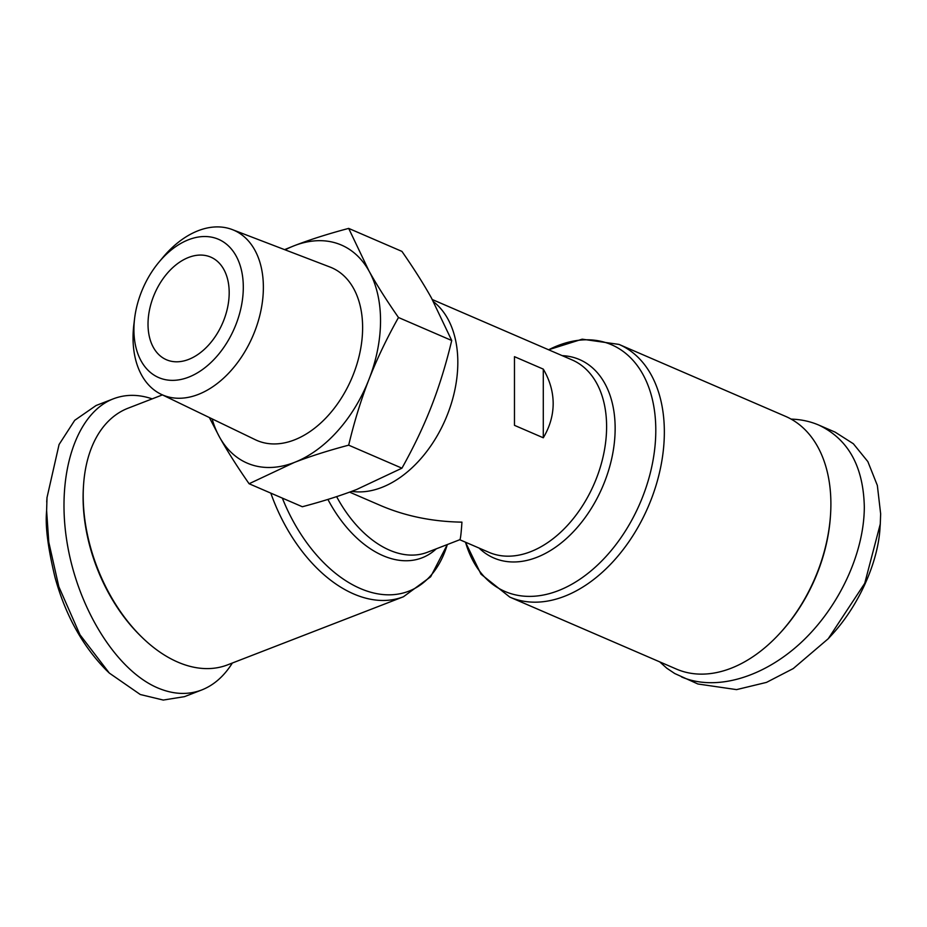 <?xml version="1.0" encoding="UTF-8"?>
<svg xmlns="http://www.w3.org/2000/svg" width="927" height="927" viewBox="0 0 927 927"><rect width="100%" height="100%" fill="white"/><g stroke="black" fill="none" stroke-linecap="round" stroke-linejoin="round"><path stroke-width="1.39" d="M270.823 493.129A137.636 86.362 68.8 0 0 403.442 596.756L227.544 664.879A137.636 86.362 -111.2 0 1 142.387 637.683A137.636 86.362 -111.2 0 1 83.198 495.655A137.636 86.362 -111.2 0 1 83.511 485.644A137.636 86.362 -111.2 0 1 128.123 408.181L162.422 394.902M730.951 668.309A137.636 91.205 113.4 0 1 676.374 669.062L509.815 597.115A137.636 91.205 -66.6 0 0 612.005 562.759A137.636 91.205 -66.6 0 0 664.346 432.052A137.636 91.205 -66.6 0 0 618.981 344.404L785.528 416.35A137.636 91.205 113.4 0 1 830.893 503.998A137.636 91.205 113.4 0 1 830.465 515.806A137.636 91.205 113.4 0 1 779.584 633.593A137.636 91.205 113.4 0 1 730.951 668.309M433.523 301.738A104.797 69.444 113.4 0 1 457.822 362.376A104.797 69.444 113.4 0 1 351.704 491.356M336.628 496.629A104.797 65.759 -111.2 0 0 427.382 552.272L459.815 539.711C460.476 539.329 461.183 533.465 461.936 522.144C432.654 521.681 405.678 516.2 381.032 505.713L349.595 492.133M553.176 403.569C553.129 415.4 549.838 426.814 543.292 437.787L514.473 425.342L514.473 356.675L543.292 369.12C549.838 380.255 553.129 391.739 553.176 403.569M791.09 419.097C801.032 419.421 810.268 421.414 818.784 425.076L835.123 432.133L853.361 443.755L867.857 461.611L877.348 485.447L880.65 513.848L880.279 523.987L864.729 583.35L828.228 638.738L793.257 668.564L766.502 682.388L736.559 689.618L697.88 683.987L674.729 673.523L666.826 668.24L659.7 661.855M818.784 425.076C848.193 439.062 863.373 466.304 864.312 506.802C864.288 553.037 839.109 607.127 801.148 642.504C763.153 677.822 715.482 691.554 681.554 676.93M232.364 663.014C224.056 676.212 213.836 685.192 201.727 689.966L184.485 696.652L163.268 700.059L140.29 694.52L109.34 673.095L80.012 634.821L58.83 586.687L48.783 542.179L46.617 510.603L47.022 497.532L59.073 444.508L74.716 420.313L96.107 405.493L113.361 398.819C125.516 394.195 138.459 394.207 152.19 398.865M201.727 689.966C187.903 695.192 173.175 694.485 157.544 687.846C115.655 669.908 76.767 606.64 66.674 540.024C56.396 473.396 76.373 412.955 113.361 398.819M83.511 485.644L83.395 487.463A134.844 84.6 68.8 0 0 83.094 497.266A134.844 84.6 68.8 0 0 141.078 636.409L142.387 637.683M398.483 317.509L451.727 340.51L431.426 297.938C423.593 283.917 413.766 268.401 401.936 251.402L348.679 228.401L368.981 270.962C376.895 285.122 386.721 300.626 398.483 317.509C386.721 338.471 376.895 359.085 368.981 379.352A118.772 78.702 -66.6 0 0 380.533 320.684A118.772 78.702 -66.6 0 0 368.981 270.962A118.772 78.702 -66.6 0 0 294.288 245.701A118.772 78.702 -66.6 0 0 285.145 249.85M232.271 229.583L330.012 267.046A94.102 62.352 113.4 0 1 362.619 327.625A94.102 62.352 113.4 0 1 326.014 417.868A94.102 62.352 113.4 0 1 255.4 439.757L161.124 394.276A89.734 59.455 -66.6 0 0 228.459 373.396A89.734 59.455 -66.6 0 0 263.372 287.347A89.734 59.455 -66.6 0 0 232.271 229.583A89.734 59.455 -66.6 0 0 162.909 257.416L158.98 262.132A75.319 49.907 113.4 0 1 214.786 237.949A75.319 49.907 113.4 0 1 243.303 287.254A75.319 49.907 113.4 0 1 188.61 377.173A75.319 49.907 113.4 0 1 133.917 329.618A75.319 49.907 113.4 0 1 134.589 318.61A75.319 49.907 113.4 0 1 158.98 262.132M134.589 318.61L133.847 324.705A89.734 59.455 -66.6 0 0 133.048 337.822A89.734 59.455 -66.6 0 0 161.124 394.276M229.189 292.712A55.898 37.034 113.4 0 1 207.938 345.794A55.898 37.034 113.4 0 1 166.443 359.746A55.898 37.034 113.4 0 1 148.019 324.149A55.898 37.034 113.4 0 1 169.27 271.078A55.898 37.034 113.4 0 1 210.777 257.127A55.898 37.034 113.4 0 1 229.189 292.712M348.679 445.169C328.239 450.58 310.105 456.351 294.288 462.469A118.772 78.702 -66.6 0 0 368.981 379.352C361.078 399.63 354.311 421.565 348.679 445.169L401.936 468.181C413.766 447.046 423.593 426.432 431.426 406.327C439.271 386.223 446.038 364.288 451.727 340.51M249.096 483.743C237.347 466.872 227.509 451.356 219.595 437.208A118.772 78.702 -66.6 0 0 294.288 462.469L249.096 483.743L302.341 506.745C322.932 501.287 341.066 495.528 356.744 489.444L401.936 468.181M212.132 418.888A118.772 78.702 -66.6 0 0 219.595 437.208L209.363 417.544M284.566 249.63L294.288 245.701C310.105 239.583 328.239 233.813 348.679 228.401M109.34 673.095L106.072 669.931C82.422 645.795 65.411 614.983 55.041 577.486C48.459 550.047 45.562 529.097 46.35 514.647L46.617 510.603M779.584 633.593L780.522 632.585A134.844 89.351 -66.6 0 0 830.372 517.185L830.465 515.806M880.279 523.987L880.036 527.428C878.298 562.029 858.703 606.316 830.557 636.2L828.228 638.738M543.292 369.12L543.292 437.787M403.442 596.756L430.661 576.779L447.324 544.555A134.369 84.311 -111.2 0 1 370.661 592.214A134.369 84.311 -111.2 0 1 282.341 498.1M327.903 499.421A108.077 67.81 68.8 0 0 436.293 548.819M432.33 299.548L572.063 359.908A104.797 69.444 113.4 0 1 606.606 426.652A104.797 69.444 113.4 0 1 566.756 526.165A104.797 69.444 113.4 0 1 488.946 552.33L459.78 539.734M479.074 548.066A108.077 71.611 -66.6 0 0 565.296 539.537A108.077 71.611 -66.6 0 0 615.146 428.39A108.077 71.611 -66.6 0 0 562.191 355.644M548.622 349.792A134.369 89.038 113.4 0 1 655.795 430.302A134.369 89.038 113.4 0 1 573.616 583.21A134.369 89.038 113.4 0 1 465.505 542.202M548.575 349.769L582.191 339.178L618.981 344.404M46.999 497.521L46.721 502.063M509.815 597.115L480.997 574.172L465.458 542.179"/></g></svg>
